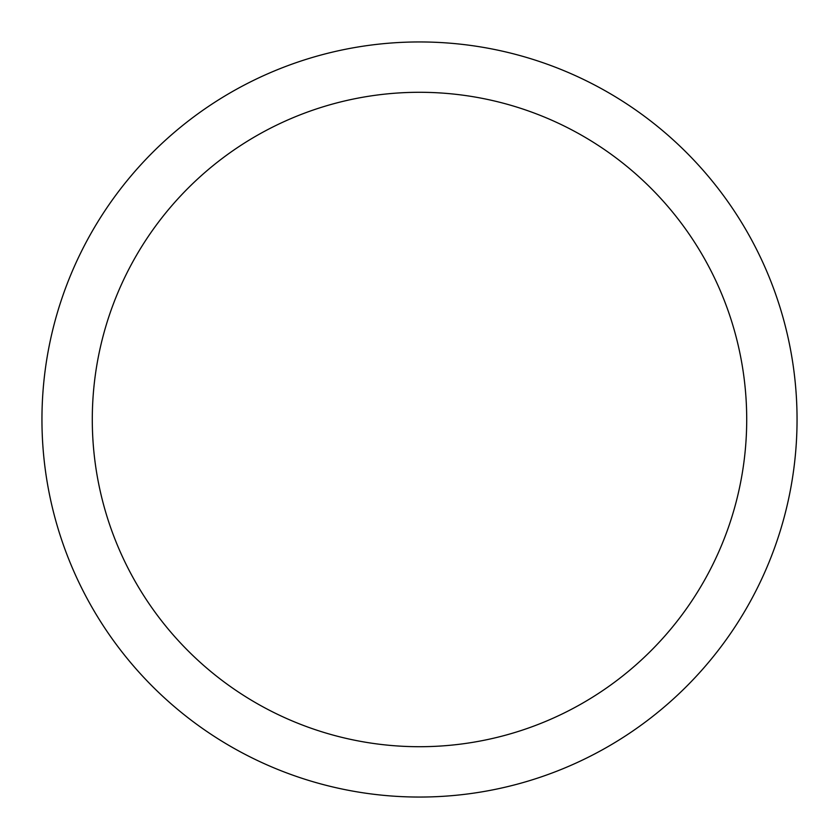 <?xml version="1.0" encoding="UTF-8"?>
<svg xmlns="http://www.w3.org/2000/svg" width="839" height="839" viewBox="0 0 839 839"><rect width="100%" height="100%" fill="white"/><g stroke="black" fill="none" stroke-linecap="round" stroke-linejoin="round"><path stroke-width="1.26" d="M41.95 419.5A377.55 377.55 0 0 0 419.5 797.05A377.55 377.55 0 0 0 797.05 419.5A377.55 377.55 0 0 0 419.5 41.95A377.55 377.55 0 0 0 41.95 419.5M746.71 419.5A327.21 327.21 0 0 1 419.5 746.71A327.21 327.21 0 0 1 92.29 419.5A327.21 327.21 0 0 1 419.5 92.29A327.21 327.21 0 0 1 746.71 419.5"/></g></svg>
